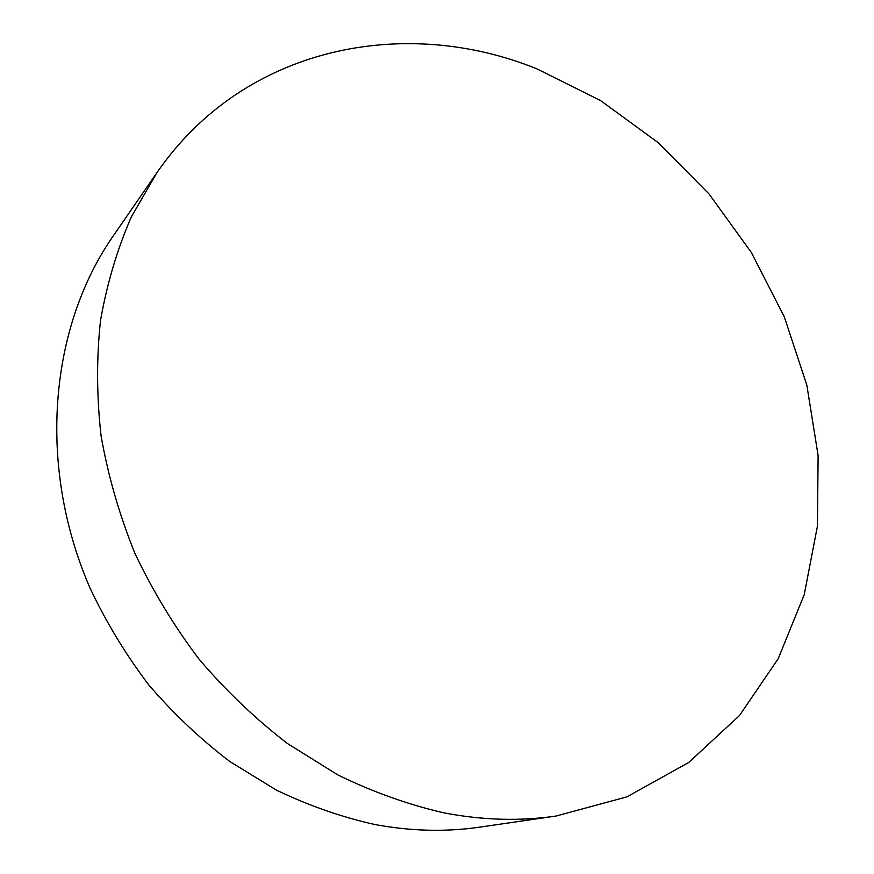 <?xml version="1.0" encoding="UTF-8"?>
<svg xmlns="http://www.w3.org/2000/svg" width="874" height="874" viewBox="0 0 874 874"><rect width="100%" height="100%" fill="white"/><g stroke="black" fill="none" stroke-linecap="round" stroke-linejoin="round"><path stroke-width="1.31" d="M556.126 816.032L479.979 827.11C445.915 832.092 410.813 831.218 374.662 824.488C341.352 817.026 308.566 805.544 276.304 790.063L229.906 761.582C200.419 739.142 173.336 713.545 148.667 684.768C125.692 654.473 106.104 622.146 89.913 587.787C36.741 465.252 49.774 327.04 113.183 236.002L156.916 172.681C244.654 45.35 405.809 15.371 537.324 69.046L600.558 100.586L658.253 142.702L708.934 193.842L751.301 252.411L784.262 316.738L806.822 385.073L818.119 455.562L817.43 526.159L804.222 594.67L778.221 658.668L739.502 715.533L688.657 762.521L626.876 796.87L556.126 816.032C519.943 821.331 482.47 820.26 443.697 812.809C407.929 804.561 372.619 791.92 337.79 774.888L287.535 743.588C255.525 718.952 226.071 690.853 199.152 659.291C174.046 626.079 152.589 590.671 134.793 553.089C119.301 514.688 108.07 475.674 101.1 436.05C96.621 396.534 96.446 357.958 100.543 320.332C106.999 283.646 117.258 249.199 131.308 216.981L156.916 172.681"/></g></svg>
